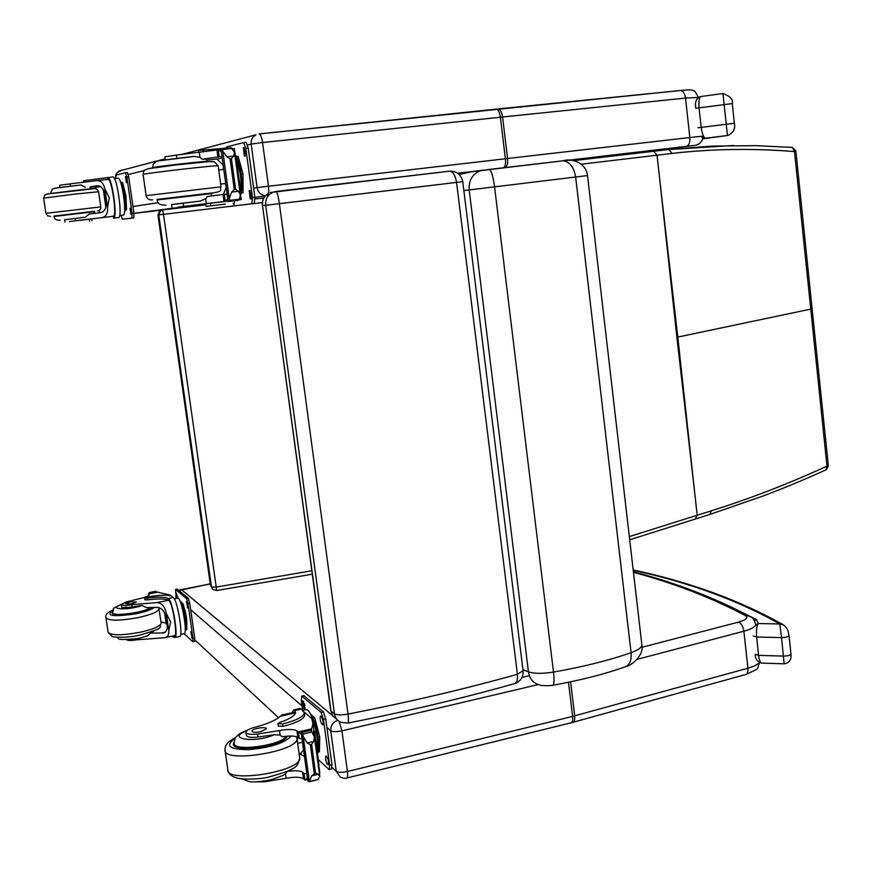 <?xml version="1.0" encoding="UTF-8"?>
<svg xmlns="http://www.w3.org/2000/svg" width="872" height="872" viewBox="0 0 872 872"><rect width="100%" height="100%" fill="white"/><g stroke="black" fill="none" stroke-linecap="round" stroke-linejoin="round"><path stroke-width="1.31" d="M676.879 337.279L694.679 492.593L677.806 337.083L676.879 337.279L659.657 178.804L677.806 337.083L812.105 308.819L795.864 150.943L792.376 147.444L794.479 151.565L795.864 150.965M825.948 469.888L826.983 466.139L794.479 151.565C752.547 148.218 711.748 148.84 672.083 153.418L581.341 164.198M792.038 147.423L756.427 145.657L712.141 146.071L668.78 149.504L672.083 153.418M694.363 145.46L573.776 160.59L668.573 149.526L733.417 145.493M695.649 518.938L709.623 514.513L711.617 510.709C749.593 498.828 788.048 483.971 826.983 466.139L828.378 465.888L812.105 308.819M161.8 210.065L159.816 210.806L157.963 214.992L158.748 214.904L160.612 210.686L162.606 209.945L163.511 214.338L262.298 202.555M158.748 214.904L163.511 214.338L216.234 587.085L211.482 587.019L158.748 214.904M311.784 570.768L216.234 587.085L216.485 590.573L212.572 589.265L210.359 584.611L157.952 214.992L210.359 584.611L211.362 586.758M641.814 644.441L641.879 644.986C641.716 647.558 638.108 650.12 631.077 652.681C631.666 660.812 629.41 665.63 624.298 667.156L624.298 667.156C603.816 674.372 580.076 680.378 553.066 685.185M489.508 169.397L563.116 160.797C569.743 161.756 573.918 167.206 575.662 177.147L631.077 652.681C609.059 660.377 583.204 666.851 553.491 672.083L494.598 187.066C493.171 176.7 491.459 170.825 489.465 169.44L480.766 170.618C472.548 173.735 468.689 180.199 469.191 190.009L528.443 671.854C529.675 679.103 533.468 683.474 539.822 684.956C541.338 686.101 553.186 685.643 552.586 685.272L552.586 685.272C554.123 685.12 554.428 680.727 553.491 672.083C542.515 673.805 534.165 673.729 528.443 671.854L522.938 669.696M482.75 170.214L472.82 171.457L459.184 174.498M458.258 173.681L469.43 172.285M347.884 723.095C348.702 723.019 348.745 720.021 348.004 714.092C341.41 715.225 336.897 715.116 334.456 713.776C335.153 717.918 337.355 720.773 341.072 722.332L347.884 723.095M523.058 670.71L517.401 674.307C465.844 688.771 409.382 702.036 348.004 714.092L279.4 203.667C278.353 196.538 277.274 192.472 276.173 191.469L273.383 192.091C267.813 194.598 265.252 198.99 265.688 205.291L462.76 181.659C461.233 174.749 456.939 171.239 449.876 171.13L449.876 171.13C453.2 171.86 455.435 175.621 456.568 182.422L517.401 674.307C517.903 679.964 516.834 683.103 514.186 683.724C463.577 698.047 408.227 711.16 348.146 723.041M276.064 191.459L449.876 171.13L270.189 192.527M115.638 178.52L115.66 175.446L116.761 172.95L121.186 170.443M175.817 595.38L175.915 596.023M179.065 590.508L210.239 583.826M497.956 108.946L680.716 90.481C683.201 90.95 684.803 93.478 685.523 98.067L698.559 97.446M702.592 138.376L704.369 138.441L702.603 138.288M702.538 138.681L705.633 138.179C703.737 137.809 702.254 134.19 701.186 127.345L699.05 107.768C698.625 101.337 699.213 97.588 700.837 96.52L722.964 93.533L727.444 135.509L728.393 135.302C733.526 132.435 735.51 128.424 734.355 123.268L732.251 103.583C733.374 99.561 730.278 96.214 722.964 93.533L723.411 93.489M702.494 138.899L727.444 135.509L705.633 138.179L701.916 137.286M700.914 96.498L699.649 96.857M732.251 103.583L695.823 108.281C694.679 101.926 696.347 98.013 700.837 96.52L701.153 96.476M754.542 620.711L756.624 619.611L754.345 620.374M633.225 570.299C688.553 582.234 737.407 600.121 779.808 623.971L783.754 625.017M753.299 635.982L756.591 636.996L781.53 637.596L784.135 663.821L761.975 663.112C760.482 663.232 759.349 660.649 758.586 655.363L756.591 636.996C756.188 630.303 756.754 625.813 758.302 623.534L779.808 623.971L781.53 637.596C785.814 637.487 788.31 636.833 789.029 635.644L789.018 635.546M729.472 606.138L756.624 619.611L758.302 623.534L753.713 627.033M70.403 186.107L70.076 183.872L96.803 180.613C100.956 180.504 103.648 183.294 104.869 189.006L109.294 197.77L107.518 207.296L104.869 189.006M107.518 207.296C108.019 213.64 105.894 217.117 101.152 217.738L75.493 220.801L75.156 218.469L64.593 219.755L64.931 222.077M64.604 219.799L85.249 217.27L89.195 214.065L100.422 212.703C105.414 211.613 107.125 206.806 105.556 198.26C104.705 190.15 101.926 185.954 97.239 185.681L89.892 186.913M107.681 179.403L107.899 177.463C111.965 177.223 117.687 216.877 113.785 218.087L118.516 217.586C122.898 218.196 117.175 176.613 112.891 176.907L112.651 176.918M112.891 176.907L83.658 180.722L83.876 182.248M101.294 212.55L101.97 212.354M90.198 187.48L100.226 186.292M108.183 179.36C111.856 179.327 116.99 214.926 113.513 216.202L89.271 219.199L89.544 221.063M105.806 206.893L103.343 189.922M99.168 210.348L99.506 212.637L102.057 212.321M96.051 188.864L95.822 187.273L100.694 186.564M121.284 182.717L122.636 182.564L125.917 195.895L126.538 209.705L125.176 209.912M126.538 209.705L125.176 209.869M125.917 195.895L124.554 196.058M120.085 181.005C123.279 182.15 127.236 210.196 124.478 211.983M101.37 212.528L99.506 212.637M70.076 183.872L59.514 185.289L59.819 187.393M69.531 221.543L75.493 220.801M89.271 219.221L80.507 220.322M117.829 178.28L118.134 178.248C122.069 177.964 127.236 215.635 123.214 215.122M115.823 178.498L116.063 175.098L125.448 172.7L127.334 172.493L128.707 176.863L133.917 213.248L133.776 217.88L122.385 219.232L121.11 215.351M127.334 172.493L125.514 172.7L126.876 177.06L132.097 213.466L131.955 218.098L122.418 219.232M130.048 208.255L130.942 214.479L130.495 208.201M125.503 176.515L126.396 182.76L126.004 176.46M122.56 215.177L121.688 215.275M93.849 211.362L53.988 216.06M69.193 219.243L64.593 219.755M85.249 217.27L75.156 218.469M54.609 188.178L81.041 184.984L85.271 187.197M193.279 205.291L205.781 203.852M225.129 204.124L206.13 206.348L205.77 203.765L228.126 201.127M225.314 204.124L206.13 206.348M234.426 148.97L232.028 148.393M239.92 192.014L240.487 192.603M239.996 192.603L241.326 199.503L238.688 199.906M238.917 199.47L241.326 199.503M240.083 191.862L240.912 191.786L235.756 156.175M176.842 158.137L176.406 155.085L218.164 149.799L221.335 151.782M221.019 149.494L218.207 149.799L219.166 156.818L221.979 156.437M221.074 148.807L231.211 147.673L234.503 152.382L233.674 156.034L231.418 158.541L235.636 189.355L238.503 191.306L231.614 192.102L229.314 198.598L229.718 200.353L228.181 201.53L220.932 148.84L228.322 201.508M228.181 201.53L238.361 200.32L239.833 197.748L240.291 194.739L234.503 152.382M238.503 191.306L240.291 194.739M231.418 158.541L230.045 158.693L226.775 156.786L222.796 151.15L222.12 148.643M231.614 192.102L234.274 189.507L235.636 189.355M226.829 194.5L227.407 195.917M198.653 152.524L198.369 150.453L226.938 148.033M219.166 156.818L202.141 159.227L206.315 159.173M222.197 158.028L216.845 158.998L223.167 165.048M226.24 187.404L223.341 194.489M223.45 169.462L223.406 166.803M226.131 186.608L225.336 183.545M231.113 147.684L222.044 148.643M238.318 200.331L229.162 201.41M236.323 156.437L238.1 156.241L242.994 174.051L243.081 192.723L241.293 192.985M243.081 192.723L241.304 192.93M242.994 174.051L241.217 174.258C242.394 183.839 242.242 190.619 240.759 194.598M235.527 155.26C237.947 158.671 239.844 165.004 241.217 174.258M240.094 191.884L240.912 191.786M178.313 207.046L225.259 201.356L227.777 198.642M177.866 203.863L171.588 204.549L183.142 203.121L183.6 206.348M176.406 155.085L164.863 156.829L165.255 159.609M227.145 193.998L207.296 196.473L205.694 198.783L206.37 203.645M236.105 156.644L240.291 174.291C241.391 182.749 241.533 189.627 240.705 194.925M235.178 154.497L235.898 156.121M226.12 147.859L226.676 146.877L243.691 142.572L245.795 148.371L252.477 197.497L251.877 203.786L234.666 205.825L233.249 203.165M235.189 200.702L234.263 201.029M245.196 156.044L244.411 156.197L243.353 147.782L244.051 147.608L245.196 156.044M251.027 198.849L250.242 198.947L249.174 190.565L249.883 190.456L251.027 198.849L250.242 198.947M246.1 142.31L243.691 142.572L246.1 142.31L248.204 148.12L254.864 197.214L254.264 203.503L234.753 205.825M245.751 153.952L245.206 149.603M251.583 196.723L251.005 192.407M220.213 180.907L219.123 172.983M157.134 199.426L211.547 193.017M199.263 152.458L199.95 157.341L202.141 159.227M199.95 157.341L193.726 156.371L158.214 160.764M183.142 203.121L199.95 201.127L205.694 198.783M187.295 206.054L178.324 207.144L187.295 206.054M164.078 632.756L163.075 632.952C166.857 632.244 168.111 628.461 166.835 621.605C165.931 613.147 162.89 608.394 157.723 607.37L146.605 607.631L141.972 605.484L132.163 606.912L131.836 604.699L157.025 602.574C161.81 603.021 164.895 606.618 166.28 613.354L170.596 621.932L168.787 630.718L166.28 613.354M168.787 630.718C169.048 635.034 167.577 637.378 164.35 637.737L136.98 639.797L136.839 638.773M153.919 630.99L150.333 633.181L163.075 632.952M175.021 637.443L179.458 636.527C183.687 638.239 177.703 600.437 173.277 597.527L172.1 596.503C168.34 594.573 159.903 594.769 146.812 597.08L144.534 597.974L146.976 598.138C157.941 596.753 165.091 596.873 168.416 598.475L173.277 597.527M144.545 598.018L144.796 599.762L147.237 599.925C158.203 598.541 165.353 598.65 168.678 600.274L168.416 598.475M168.765 598.781C173.223 603.271 178.684 639.22 174.651 637.519L174.106 635.743M171.631 636.244L174.345 637.388M157.778 592.219L170.029 594.987L171.152 595.968M148.589 593.963L149.341 592.546L149.439 593.799L149.33 592.927L156.382 591.576L156.502 592.426M148.545 593.647L148.382 595.772M169.026 600.59C173.081 604.819 177.975 637.236 174.335 635.688L165.625 637.476M167.151 624.505L166.203 623.96L164.634 613.114M161.004 621.932L166.083 623.131M156.382 591.576L155.51 591.336M180.787 601.811L183.131 603.838L186.51 618.117L186.837 629.639L185.529 629.9M183.131 603.838L181.823 604.1M186.51 618.117L185.202 618.379M179.774 600.623C182.826 601.222 187.818 628.799 185.18 630.576M131.836 604.699C125.448 605.68 121.938 605.593 121.295 604.438L126.168 601.985L140.784 598.334C145.973 597.157 148.752 596.012 149.134 594.878L148.502 593.985L158.268 592.121M126.658 639.83C128.173 640.691 131.618 640.68 136.98 639.797M174.051 598.497L174.422 599.14M177.507 598.181L177.855 598.116C181.692 597.756 188.09 635.23 183.938 633.726L180.668 634.402M177.223 589.08L188.265 598.236L189.769 603.326L194.718 637.879L194.576 641.432L192.908 641.77M176.253 598.432L175.588 589.396L186.499 598.584L188.014 603.675L192.963 638.25L192.821 641.792L184.155 633.715M190.772 631.786L192.167 638.162L190.772 631.786M186.455 601.626L187.829 607.991L186.455 601.626M176.863 598.312L176.22 592.927L177.855 598.116L174.389 598.792M151.674 607.337C149.613 609.419 144.229 611.37 135.52 613.201C121.535 615.599 113.731 615.523 112.085 612.994L112.619 612.024M150.333 633.181L147.586 635.895L138.583 638.446C110.068 641.389 120.903 637.105 117.153 637.247M126.222 606.923L124.293 607.588M132.163 606.912C125.775 607.904 122.265 607.817 121.622 606.65L121.644 606.803M130.168 601.887L125.742 603.631C129.22 604.438 132.773 603.871 136.392 601.931L130.168 601.887M282.419 714.931L280.217 716.293C275.726 720.348 267.279 724.022 254.875 727.281C249.305 728.796 246.307 730.431 245.904 732.175C246.416 734.148 250.297 734.769 257.556 734.028L257.981 737.058C250.722 737.788 246.841 737.167 246.329 735.183L245.959 732.545M291.553 712.871L293.842 709.83L295.641 712.271C295.172 715.618 289.875 719.019 279.727 722.463L277.928 723.629L282.615 723.913C296.153 720.566 303.402 716.893 304.372 712.893L301.309 709.089L299.172 708.631M304.241 712.043L311.707 718.561L312.972 723.76L311.086 730.736M313.179 733.734L313.833 730.093M313.408 734.05L314.269 733.657L313.397 734.028L313.931 730.071M319.435 770.129L319.239 768.69M313.691 732.916L314.498 732.534L313.8 732.371L313.767 733.494M313.876 731.804L314.628 731.434L313.931 731.281L313.953 732.371M257.556 734.028L279.498 730.583C287.869 729.057 293.679 729.145 296.916 730.845L301.418 734.377M298.322 731.99L299.227 738.529L302.017 738.715M310.813 729.842L314.411 737.036L313.735 741.429L311.62 744.339L315.544 773.039L318.226 774.282L311.696 775.851L309.298 781.704L307.827 781.018L301.091 731.935M309.484 781.661L317.833 779.644L319.806 776.483L314.411 737.036M318.226 774.282L319.806 776.483M311.62 744.339L310.323 744.644L307.184 742.955L303.194 736.415L302.115 732.371L301.243 732.044L307.99 781.149M311.696 775.851L315.544 773.039M293.472 712.435L295.336 712.882L280.217 716.293M304.601 714.539L304.699 715.28C303.739 719.302 296.48 722.986 282.953 726.343L278.266 726.049L277.95 723.727M299.227 738.529L297.81 737.385C294.998 735.794 289.798 735.587 282.212 736.753L280.13 735.14L274.19 734.704L257.981 737.058M304.437 756.351L299.118 753.604M303.543 749.811L300.36 753.8L299.107 753.582M311.348 714.833L314.748 717.776L319.784 737.265L319.403 751.849L317.964 752.187M319.784 737.265L318.095 737.658C318.956 744.307 318.923 748.961 318.008 751.631M314.748 717.776L313.059 718.168M310.247 713.416C313.582 717.678 316.198 725.755 318.095 737.658M318.923 764.929L314.628 731.434M318.88 766.052L314.498 732.534M310.813 729.82L301.243 732.044M256.063 781.868L264.249 781.813L286.125 778.304C294.464 776.734 300.262 776.898 303.511 778.783L305.102 780.08L307.424 778.042M264.161 781.17L264.249 781.813M306.824 773.726L304.045 773.508L302.617 772.276C299.859 770.597 294.78 770.314 287.368 771.426M305.876 709.634L307.849 710.059C311.86 714.735 315.032 724.37 317.375 738.933L317.702 753.92M302.606 710.222L301.276 700.489L301.723 696.074L321.07 712.348L323.447 719.433L329.671 765.278L329.191 769.671L318.509 759.774M304.568 709.11L303.827 708.467L302.606 700.772L303.521 701.491L305.026 709.012M322.575 724.708L321.79 724.022C320.166 720.741 319.741 718.081 320.515 716.054L321.506 716.839C323.13 720.109 323.556 722.779 322.793 724.817L323.087 724.588M328.014 764.668L327.218 763.927C325.605 760.613 325.18 757.964 325.932 755.98L326.946 756.831C328.57 760.144 328.995 762.804 328.243 764.798L328.559 764.537M303.739 695.627L323.359 711.825L325.725 718.909L331.949 764.733L331.458 769.126L329.398 769.627M304.982 705.644L304.579 703.835M323.13 721.656L322.444 718.681M328.537 761.485L327.894 758.749M297.494 741.832L297.047 736.949M234.121 741.974L233.391 743.783C231.483 753.441 284.97 745.811 287.248 736.121M242.013 778.947L248.585 781.399C251.964 782.413 259.289 781.922 270.538 779.95L282.92 775.513L285.493 773.769L286.125 778.304M286.986 771.589L285.493 773.769M260.848 731.652L266.352 728.839C266.799 726.18 251.714 728.545 251.932 731.096C252.618 732.447 255.594 732.633 260.848 731.652M659.679 178.804L657.041 155.194L653.728 151.27L573.831 160.601M653.499 151.281L668.573 149.526M711.617 510.709L629.322 536.596M694.679 492.593L697.208 515.265L695.202 519.08L629.693 539.779M263.78 197.944L255.049 198.98L263.78 197.944M162.628 209.945L205.912 204.811L162.606 209.945L159.816 210.806L157.952 214.992M463.86 190.576L587.521 175.566L641.879 644.986C644.506 655.929 629.726 666.459 626.303 666.426M570.898 160.263L567.367 160.285M336.919 719.4L332.94 716.097L330.739 710.691L262.526 205.65C262.058 200.189 264.074 196.058 268.587 193.257C263.922 196.058 261.84 200.2 262.33 205.672M330.989 711.16L262.526 205.65L265.688 205.291L334.456 713.776L330.989 711.16M161.069 210.217L133.939 213.422M695.485 145.21C700.532 143.989 702.919 140.97 702.647 136.163L689.839 137.525C690.123 142.583 688.956 145.515 686.362 146.343L694.232 145.471M496.364 109.109L498.076 108.946C500.299 109.469 501.792 112.161 502.566 117.001L685.523 98.067L689.839 137.525L507.569 158.508C507.962 163.326 507.177 166.345 505.215 167.577M565.841 160.513L686.362 146.343M259.202 133.906L496.451 109.109C498.326 109.654 499.623 112.368 500.375 117.23L502.566 117.001L507.569 158.508L505.379 158.769C505.815 163.576 505.215 166.574 503.602 167.762M698.407 97.152L694.886 91.342C691.659 90.296 694.799 89.206 680.716 90.481L259.278 133.917C260.663 134.55 261.753 137.427 262.559 142.55L500.375 117.23L505.379 158.769L268.456 186.227C269.056 191.796 268.707 194.957 267.377 195.688M457.669 173.245L472.417 171.512M481.442 170.443L489.606 169.484M181.659 154.464L255.997 134.768C252.433 136.762 250.831 139.869 251.18 144.065L262.559 142.55L268.456 186.227L257.077 187.622C258.036 192.276 260.804 194.968 265.382 195.731M133.928 213.335L205.051 203.928M254.886 197.334L265.164 195.982M247.561 144.97L251.18 144.065L257.077 187.622L253.643 188.156M158.333 202.664L132.958 206.522M115.725 178.509L115.758 177.615M128.26 174.52L144.305 170.541M633.464 572.359C674.241 583.226 711.628 597.691 745.604 615.752L748.863 615.904L751.326 617.256M745.604 615.752C748.547 617.79 746.203 619.905 738.562 622.107C741.309 623.36 743.086 626.39 743.881 631.208C751.533 629.094 755.479 626.826 755.708 624.407C752.547 615 751.086 618.15 748.863 615.904C713.678 597.418 675.19 582.692 633.399 571.749M637.17 659.352L743.881 631.208L747.925 668.203L572.621 716.403L347.427 771.502L341.933 730.834L538.275 684.575M738.562 622.107L641.977 647.286M339.099 721.329L341.933 730.834C336.505 731.935 332.777 731.913 330.739 730.736C330.532 725.58 332.875 722.103 337.791 720.305M529.348 675.68L522.023 677.391M176.177 598.443L176.068 597.091M190.696 609.724L302.017 705.928M326.88 727.412L330.739 730.736L336.243 771.306L332.123 767.48M332.635 715.694L181.376 589.603M181.441 589.57L210.261 583.935M346.914 777.977L570.975 722.844C572.446 722.561 573.002 720.414 572.621 716.403L568.5 682.253M347.427 771.502C342.009 772.647 338.282 772.581 336.243 771.306L340.32 777.192C343.873 778.423 345.955 778.707 346.555 778.064C347.623 777.889 347.917 775.709 347.427 771.502M278.528 717.7L194.914 640.004M571.465 722.725L572.599 722.43C574.354 722.038 575.051 719.847 574.702 715.868L570.593 681.817M573.209 722.256L745.353 674.601C747.348 674.143 748.198 672.018 747.925 668.203C754.018 666.481 757.79 664.562 759.25 662.426M697.949 127.792L734.355 123.268M722.943 93.522L701.099 96.476M755.283 654.294L758.586 655.363L783.514 656.093C787.787 655.995 790.283 655.33 791.002 654.098L790.991 654.033M113.491 218.185L118.516 217.586M113.785 218.087L113.513 216.202M86.306 181.943L86.077 180.373M91.963 220.769L91.691 218.905M94.885 213.378L94.579 211.318M91.309 188.799L91.102 187.382M107.877 179.36L96.411 180.635M113.218 216.3L101.152 217.738M126.876 177.06L128.707 176.863M126.396 206.675L123.388 185.638M131.955 218.098L133.776 217.88M132.097 213.466L133.917 213.248M94.438 188.635L46.826 194.075M93.86 211.405L53.988 216.103M97.457 210.893C99.964 210.414 101.076 209.084 100.781 206.893L45.911 213.346L47.557 215.809L50.565 216.409M75.09 194.064L43.644 198.129L44.712 195.034L47.993 193.846L74.076 190.565C104.716 187.251 92.585 189.039 97.065 189.366L98.58 191.753L75.09 194.064M98.591 191.786L100.781 206.893M60.201 220.256C56.386 220.42 54.337 219.155 54.042 216.463L93.904 211.765M90.568 188.853L50.641 193.442M239.026 199.252L229.718 200.353M230.045 158.693L234.274 189.507M233.674 156.034L226.775 156.786M210.479 203.198L210.839 205.781M203.089 149.788L203.383 151.99M216.845 158.998L206.784 160.099M232.072 148.447L222.72 149.45M216.943 150.082L217.902 157.102M223.058 194.532L224.017 201.508M224.333 194.347L225.292 201.345M228.104 201.018L225.259 201.356M243.059 187.109L243.005 176.493M242.351 171.686L239.637 161.832M243.353 147.782L244.302 147.673M249.174 190.565L249.992 190.467M251.877 203.786L254.264 203.503M252.477 197.497L254.864 197.214M245.795 148.371L248.204 148.12M157.145 199.514L211.558 193.104C224.878 191.317 219.134 189.736 221.03 186.826L221.041 186.859M147.51 168.906C149.101 167.729 215.221 160.241 212.528 161.538M146.115 195.601L143.117 174.574C138.43 174.051 217.924 164.819 218.142 165.844L218.153 165.931M152.578 199.841C149.134 200.211 146.987 198.805 146.115 195.644L221.03 186.826L218.142 165.844L214.436 161.821L209.4 161.582L174.411 165.113L148.033 168.787L144.806 170.084C144.022 170.127 143.455 171.588 143.106 174.487M207.198 161.571L207.187 161.505C206.904 160.666 149.297 167.337 152.655 167.816L152.676 167.969M171.588 204.626L199.95 201.127M165.865 205.193C160.088 205.269 157.2 203.525 157.211 199.971L211.624 193.562M147.237 599.925L146.976 598.138M165.2 632.222L161.44 632.985M156.426 592.437L156.306 591.641M155.761 591.369L149.385 592.611M155.935 592.535L155.826 591.794M150.224 593.647L150.115 592.906M148.741 595.5L148.523 593.996L148.72 595.522M168.678 600.274L157.025 602.574M186.499 598.584L188.265 598.236M188.014 603.675L189.769 603.326M186.728 625.976C187.186 620.145 186.139 613.43 183.6 605.822M191.622 637.694L192.385 637.53M187.306 607.555L188.058 607.413M175.697 589.461L177.419 589.123M192.963 638.25L194.718 637.879M154.42 607.293C151.684 609.615 145.57 611.763 136.065 613.746C112.935 617.114 105.196 615.97 112.87 610.324M161.146 622.902L161.211 623.327C160.154 626.423 152.851 629.464 139.324 632.429C120.674 635.666 110.254 635.514 108.052 631.971L105.97 617.932M159.053 608.493L159.118 608.939C158.039 611.926 150.736 614.891 137.187 617.812C118.516 621.017 108.084 620.918 105.904 617.507C105.294 614.629 107.638 612.155 112.946 610.095M141.972 605.484C128.576 610.553 106.406 609.474 121.306 604.547L121.96 608.95M150.638 607.381C145.918 612.449 111.333 617.104 112.651 612.482C115.257 606.694 109.436 610.247 121.295 604.405M295.008 710.506L301.309 709.089M311.413 729.635L311.696 731.684M303.118 734.736L302.257 734.943M311.598 728.883L298.279 731.935M318.378 779.35L309.538 781.476M310.323 744.644L314.247 773.344M313.735 741.429L307.184 742.955M294.573 710.113L294.9 712.489M282.615 723.913L282.953 726.343M310.879 730.355L302.115 732.371M311.904 732L303.02 734.05M309.527 781.356L308.862 781.519M279.498 730.583L280.13 735.14M296.916 730.845L297.81 737.385M302.617 772.276L303.511 778.783M304.045 773.508L304.938 780.026M319.566 745.549L319.719 739.674M319.196 734.965L315.762 721.722M303.827 708.467L305.178 708.162M321.79 724.022L323.25 723.684M327.218 763.927L328.7 763.578M329.671 765.278L331.949 764.733M323.447 719.433L325.725 718.909M321.07 712.348L323.359 711.825M301.985 696.216L304.197 695.714M235.146 738.399C224.66 745.669 229.042 749.429 248.291 749.702C270.287 747.74 284.599 743.173 291.237 736.001M235.516 737.788C228.311 741.026 224.813 745.07 224.998 749.92C222.502 763.621 298.736 751.501 297.036 738.551L296.851 737.429M225.14 750.966L227.788 769.573C225.368 783.743 301.494 771.524 299.739 758.117L299.597 757.103M274.19 734.704C255.66 743.467 224.965 738.955 246.7 730.834M286.07 736.23C281.83 745.56 232.29 752.122 234.154 743.086C234.764 738.857 235.44 736.786 236.181 736.873C238.394 735.129 238.154 733.625 247.452 730.235M825.98 469.866C794.239 484.058 784.964 487.503 764.177 495.612L710.07 514.371M826.242 469.757L828.378 465.888M312.241 574.179L216.518 590.573M587.521 175.566C586.137 163.075 572.185 157.832 563.116 160.797L480.766 170.618M470.618 171.893L480.777 170.618M333.235 716.501L330.75 710.844M515.08 683.474C520.693 681.217 523.364 677.032 523.091 670.939L462.76 181.67M115.518 177.681L116.129 173.899L118.832 171.163M165.146 158.835L119.072 171.043M178.924 590.388L181.267 589.494M176.1 598.454L175.871 596.862M759.697 662.644C755.741 670.524 762.215 666.873 746.04 674.416M633.192 569.961C689.174 581.897 738.835 599.958 782.162 624.123C789.433 628.538 788.092 633.748 789.029 635.644L791.002 654.098C791.482 659.821 789.215 663.047 784.19 663.821M755.294 654.382C754.999 658.524 757.059 661.434 761.463 663.091M118.134 178.248L114.428 178.651M123.05 215.112L119.671 215.515M108.139 179.349L96.803 180.613M45.9 213.335L43.644 198.129M93.816 213.509L93.838 211.307M89.871 186.881L90.535 188.625M81.041 184.984L57.138 187.763L52.255 189.137L50.609 193.246M235.309 155.445L234.372 148.589M218.229 149.799L221.03 149.494M229.26 198.216L222.851 151.521M234.481 203.013L234.176 200.822M240.389 191.655L235.44 155.445M240.618 191.796L235.734 156.055M172.035 207.754L171.588 204.549M234.939 200.942L234.208 201.029M220.66 184.079L225.695 183.502M218.709 169.986L223.766 169.43M206.25 159.075L207.22 161.723M195.045 156.284L156.829 161.135L153.298 163.99L152.644 167.751M157.113 199.317L157.2 199.95M211.525 192.908L211.493 195.971M149.341 592.546L155.598 591.325M148.502 593.985L158.083 592.11M177.299 589.069L175.588 589.396M108.128 632.451L111.889 636.244C111.54 637.214 125.819 638.293 139.302 635.263C167.969 626.75 157.658 628.45 161.211 623.327L158.704 607.49M112.88 614.03L112.695 612.787M300.066 708.424L293.842 709.83M313.855 730.235L312.972 723.76M309.233 780.396L303.26 736.894M304.699 715.28L304.372 712.893M301.407 753.561L300.36 753.8M319.817 772.952L315.206 739.216M315.01 739.075L314.269 733.657M305.342 780.015L307.62 779.47M306.704 709.448L302.748 710.342M294.278 712.25L281.678 715.095M303.936 695.584L301.723 696.074M297.701 743.369L302.508 742.257M228.006 770.815C228.965 774.216 231.963 776.614 236.988 778.02C239.669 779.143 253.316 779.906 266.625 777.584C301.276 768.417 296.981 765.453 299.739 758.117L296.665 736.807M286.812 736.938L286.703 736.164M234.557 745.92L234.263 743.827"/></g></svg>
